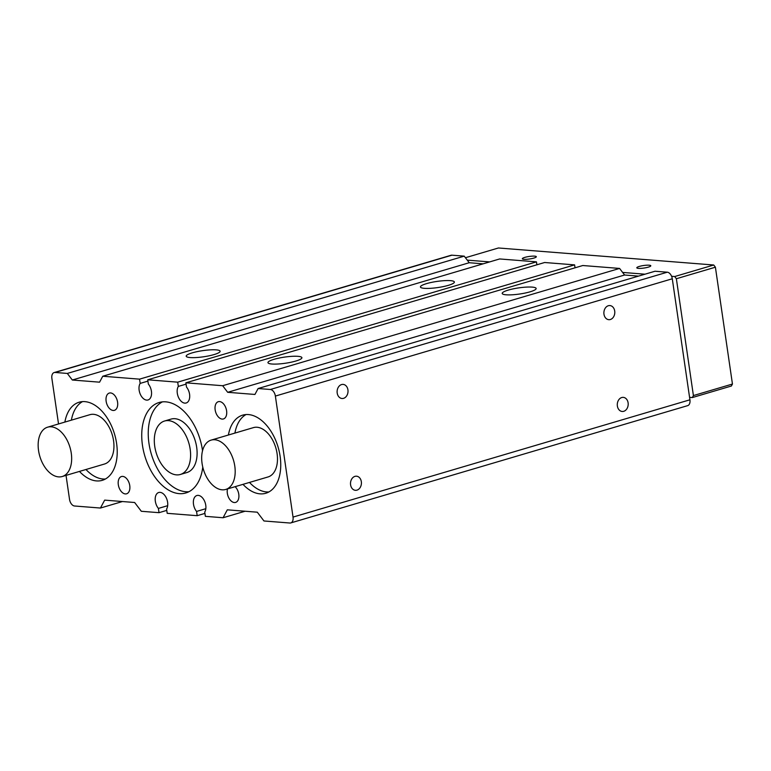 <?xml version="1.0" encoding="UTF-8"?>
<svg xmlns="http://www.w3.org/2000/svg" width="771" height="771" viewBox="0 0 771 771"><rect width="100%" height="100%" fill="white"/><g stroke="black" fill="none" stroke-linecap="round" stroke-linejoin="round"><path stroke-width="1.16" d="M242.99 484.352A40.728 24.913 -106.5 0 0 265.764 493.267A40.728 24.913 -106.5 0 0 280.114 456.259A40.728 24.913 -106.5 0 0 242.672 415.145A40.728 24.913 -106.5 0 0 228.409 435.008M249.496 482.434A40.728 24.913 -106.5 0 0 268.906 491.946M79.461 471.418A40.728 24.913 -106.5 0 0 102.235 480.343A40.728 24.913 -106.5 0 0 116.585 443.325A40.728 24.913 -106.5 0 0 79.143 402.211A40.728 24.913 -106.5 0 0 64.88 422.074M202.532 450.794A47.166 28.845 -106.5 0 0 202.436 450.11A47.166 28.845 -106.5 0 0 159.086 402.51A47.166 28.845 -106.5 0 0 142.471 445.368A47.166 28.845 -106.5 0 0 185.821 492.968A47.166 28.845 -106.5 0 0 202.763 467.072M227.474 488.939A9.001 5.503 -106.5 0 0 227.329 493.324A9.001 5.503 -106.5 0 0 235.598 502.413A9.001 5.503 -106.5 0 0 238.779 494.23A9.001 5.503 -106.5 0 0 235.097 486.684M118.31 484.708A9.001 5.503 -106.5 0 0 126.579 493.797A9.001 5.503 -106.5 0 0 129.759 485.614A9.001 5.503 -106.5 0 0 121.481 476.526A9.001 5.503 -106.5 0 0 118.31 484.708M106.138 401.248A9.001 5.503 -106.5 0 0 114.407 410.336A9.001 5.503 -106.5 0 0 117.578 402.154A9.001 5.503 -106.5 0 0 109.309 393.065A9.001 5.503 -106.5 0 0 106.138 401.248M215.157 409.873A9.001 5.503 -106.5 0 0 223.426 418.961A9.001 5.503 -106.5 0 0 226.597 410.779A9.001 5.503 -106.5 0 0 218.328 401.691A9.001 5.503 -106.5 0 0 215.157 409.873M58.529 423.954L51.879 378.397A6.428 3.932 73.5 0 1 54.143 372.557A6.428 3.932 73.5 0 1 55.059 372.46L67.318 373.434L72.32 380.016L99.575 382.175L102.755 376.238L139.551 379.149L140.168 383.399A9.647 5.898 -106.5 0 0 139.146 390.242A9.647 5.898 -106.5 0 0 148.013 399.976A9.647 5.898 -106.5 0 0 151.415 391.205A9.647 5.898 -106.5 0 0 148.34 384.045L147.724 379.795L177.706 382.165L178.323 386.416A9.647 5.898 -106.5 0 0 177.301 393.258A9.647 5.898 -106.5 0 0 186.168 402.992A9.647 5.898 -106.5 0 0 189.57 394.222A9.647 5.898 -106.5 0 0 186.505 387.071L185.878 382.811L222.674 385.722L227.676 392.304L254.931 394.453L258.102 388.526L270.37 389.49A6.428 3.932 73.5 0 1 275.372 396.072L293.028 517.09A6.428 3.932 73.5 0 1 290.763 522.931A6.428 3.932 73.5 0 1 289.848 523.017L263.961 520.974L257.292 512.195L227.31 509.824L223.079 517.746L205.365 516.339L204.739 512.079A9.647 5.898 -106.5 0 0 205.761 505.246A9.647 5.898 -106.5 0 0 196.894 495.512A9.647 5.898 -106.5 0 0 193.502 504.282A9.647 5.898 -106.5 0 0 196.566 511.433L197.183 515.693L167.201 513.322L166.584 509.062A9.647 5.898 -106.5 0 0 167.606 502.229A9.647 5.898 -106.5 0 0 158.739 492.496A9.647 5.898 -106.5 0 0 155.337 501.256A9.647 5.898 -106.5 0 0 158.402 508.417L159.028 512.676L141.315 511.279L134.646 502.499L104.663 500.128L100.432 508.041L74.536 505.998A6.428 3.932 73.5 0 1 69.535 499.415L66.036 475.389M246.036 414.547A40.728 24.913 -106.5 0 0 234.914 433.09M225.72 489.45L268.019 476.96A25.722 15.728 -106.5 0 0 277.078 453.579A25.722 15.728 -106.5 0 0 253.437 427.616L211.138 440.116A25.722 15.728 -106.5 0 0 202.079 463.487A25.722 15.728 -106.5 0 0 225.72 489.45A25.722 15.728 -106.5 0 0 234.789 466.079A25.722 15.728 -106.5 0 0 211.138 440.116M190.148 357.561A17.155 3.103 -8.3 0 0 209.172 355.788A17.155 3.103 -8.3 0 0 220.14 351.239A17.155 3.103 -8.3 0 0 216.179 349.87A17.155 3.103 -8.3 0 0 197.154 351.634A17.155 3.103 -8.3 0 0 186.196 356.183A17.155 3.103 -8.3 0 0 190.148 357.561M424.397 288.335A17.155 3.103 -8.3 0 0 443.412 286.571A17.155 3.103 -8.3 0 0 454.379 282.013A17.155 3.103 -8.3 0 0 450.418 280.644A17.155 3.103 -8.3 0 0 431.394 282.417A17.155 3.103 -8.3 0 0 420.436 286.966A17.155 3.103 -8.3 0 0 424.397 288.335M102.755 376.238L499.656 258.95L536.452 261.861L536.886 264.8M139.551 379.149L536.452 261.861M147.724 379.795L544.634 262.506L574.607 264.877L575.041 267.816M617.369 406.009A7.074 5.445 94.5 0 0 622.178 411.473A7.074 5.445 94.5 0 0 628.105 402.838A7.074 5.445 94.5 0 0 623.296 397.373A7.074 5.445 94.5 0 0 617.369 406.009M350.593 484.843A7.074 5.445 94.5 0 0 355.402 490.308A7.074 5.445 94.5 0 0 361.329 481.663A7.074 5.445 94.5 0 0 356.52 476.199A7.074 5.445 94.5 0 0 350.593 484.843M337.197 393.037A7.074 5.445 94.5 0 0 342.016 398.501A7.074 5.445 94.5 0 0 347.933 389.866A7.074 5.445 94.5 0 0 343.124 384.401A7.074 5.445 94.5 0 0 337.197 393.037M603.972 314.202A7.074 5.445 94.5 0 0 608.782 319.676A7.074 5.445 94.5 0 0 614.709 311.031A7.074 5.445 94.5 0 0 609.9 305.567A7.074 5.445 94.5 0 0 603.972 314.202M258.102 388.526L655.013 271.238L667.281 272.202A6.428 3.932 73.5 0 1 672.283 278.784L689.929 399.802A6.428 3.932 73.5 0 1 687.665 405.642L290.763 522.931M72.32 380.016L469.231 262.728L483.147 263.827M227.676 392.304L624.587 275.016L638.494 276.114M158.402 508.417L167.673 505.68M159.028 512.676L166.777 510.383M85.966 469.5A40.728 24.913 -106.5 0 0 105.376 479.013M223.079 517.746L245.101 511.231M178.323 386.416L186.071 384.131M185.878 382.811L582.789 265.523L619.585 268.433L624.587 275.016M82.507 401.614A40.728 24.913 -106.5 0 0 71.385 420.156M54.143 372.557L451.054 255.268A6.428 3.932 73.5 0 1 451.96 255.182L464.229 256.145L469.231 262.728M197.183 515.693L204.932 513.399M162.43 401.864A47.166 28.845 -106.5 0 0 148.976 443.45A47.166 28.845 -106.5 0 0 188.982 491.696M196.566 511.433L205.838 508.696M177.706 382.165L574.607 264.877M271.912 364.018A17.155 3.103 -8.3 0 0 290.937 362.254A17.155 3.103 -8.3 0 0 301.904 357.705A17.155 3.103 -8.3 0 0 297.943 356.327A17.155 3.103 -8.3 0 0 278.919 358.101A17.155 3.103 -8.3 0 0 267.961 362.649A17.155 3.103 -8.3 0 0 271.912 364.018M506.162 294.801A17.155 3.103 -8.3 0 0 525.176 293.038A17.155 3.103 -8.3 0 0 536.144 288.479A17.155 3.103 -8.3 0 0 532.183 287.111A17.155 3.103 -8.3 0 0 513.158 288.874A17.155 3.103 -8.3 0 0 502.2 293.433A17.155 3.103 -8.3 0 0 506.162 294.801M222.674 385.722L619.585 268.433M140.168 383.399L147.916 381.115M100.432 508.041L122.454 501.535M67.318 373.434L464.229 256.145M62.191 476.526L104.49 464.026A25.722 15.728 -106.5 0 0 113.549 440.646A25.722 15.728 -106.5 0 0 89.908 414.682L47.609 427.182A25.722 15.728 -106.5 0 0 38.55 450.563A25.722 15.728 -106.5 0 0 62.191 476.526A25.722 15.728 -106.5 0 0 71.26 453.146A25.722 15.728 -106.5 0 0 47.609 427.182M180.356 474.473L186.861 472.546A27.872 17.039 -106.5 0 0 196.672 447.219A27.872 17.039 -106.5 0 0 171.066 419.096L164.56 421.014A27.872 17.039 -106.5 0 0 154.74 446.342A27.872 17.039 -106.5 0 0 180.356 474.473A27.872 17.039 -106.5 0 0 190.167 449.146A27.872 17.039 -106.5 0 0 164.56 421.014M523.962 259.316A7.074 1.282 -8.3 0 0 531.807 258.593A7.074 1.282 -8.3 0 0 536.327 256.714A7.074 1.282 -8.3 0 0 534.698 256.145A7.074 1.282 -8.3 0 0 526.844 256.878A7.074 1.282 -8.3 0 0 522.324 258.757A7.074 1.282 -8.3 0 0 523.962 259.316M638.427 268.375A7.074 1.282 -8.3 0 0 646.271 267.643A7.074 1.282 -8.3 0 0 650.801 265.764A7.074 1.282 -8.3 0 0 649.163 265.205A7.074 1.282 -8.3 0 0 641.318 265.928A7.074 1.282 -8.3 0 0 636.798 267.807A7.074 1.282 -8.3 0 0 638.427 268.375M465.433 257.726L498.423 247.983L713.734 265.002L715.401 267.2L732.45 384.035L731.39 386.02L692.348 397.557L689.573 397.335M467.265 260.135L489.652 261.909M622.611 272.423L644.999 274.197M671.589 276.297L674.702 276.538L713.734 265.002M674.702 276.538L676.369 278.736L715.401 267.2M676.369 278.736L693.408 395.571L692.348 397.557M693.408 395.571L732.45 384.035M275.372 396.072L672.283 278.784M293.028 517.09L689.929 399.802M55.059 372.46L451.96 255.182M270.37 389.49L667.281 272.202"/></g></svg>
